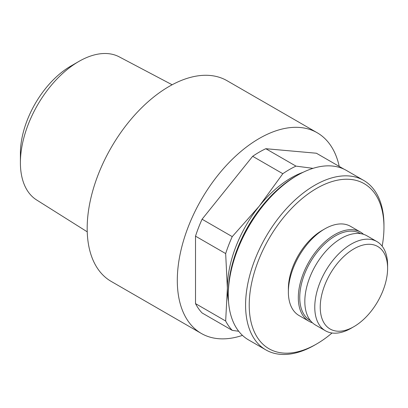 <?xml version="1.0" encoding="UTF-8"?>
<svg xmlns="http://www.w3.org/2000/svg" width="408" height="408" viewBox="0 0 408 408"><rect width="100%" height="100%" fill="white"/><g stroke="black" fill="none" stroke-linecap="round" stroke-linejoin="round"><path stroke-width="0.61" d="M238.716 331.27L232.239 330.363A99.134 57.237 -60 0 1 225.665 321.014L227.373 288.278L225.665 253.572A99.134 57.237 -60 0 1 232.239 236.63L259.238 206.157L282.82 173.711A99.134 57.237 -60 0 1 295.963 166.117L313.007 168.346M228.516 301.471A90.122 52.03 -60 0 1 227.373 288.278A90.122 52.03 -60 0 1 259.238 206.157A90.122 52.03 -60 0 1 303.098 172.293M344.061 169.203L316.389 153.23L265.812 148.711L295.963 166.117M232.239 330.363L202.082 312.956A99.134 57.237 -60 0 1 195.514 303.603L225.665 321.014M225.665 253.572L195.514 236.161A99.134 57.237 -60 0 1 202.082 219.224L232.239 236.63M282.82 173.711L252.664 156.3A99.134 57.237 -60 0 1 265.812 148.711M87.236 231.826L36.613 199.961A82.64 47.71 -60 0 1 20.4 162.675A82.64 47.71 -60 0 1 78.836 61.46A82.64 47.71 -60 0 1 119.233 56.86L172.135 84.767M20.4 162.675L20.4 153.382A71.262 41.142 -60 0 1 70.788 66.106L78.836 61.46M351.186 328.226L353.915 326.65A47.634 27.504 -60 0 1 320.234 307.199A47.634 27.504 -60 0 1 353.915 248.86A47.634 27.504 -60 0 1 387.6 268.306A47.634 27.504 -60 0 1 353.915 326.65L351.186 328.226A51.5 29.733 -60 0 1 325.436 330.776A51.5 29.733 -60 0 1 325.436 271.31A51.5 29.733 -60 0 1 376.936 241.577A51.5 29.733 -60 0 1 387.6 265.154L387.6 268.306M325.436 330.776L315.491 325.033A51.5 29.733 -60 0 1 315.491 265.567A51.5 29.733 -60 0 1 366.991 235.834L376.936 241.577M310.417 320.617L310.146 320.464A50.21 28.988 -60 0 1 310.146 262.482A50.21 28.988 -60 0 1 360.361 233.493L360.626 233.646M312.441 322.794A51.5 29.733 -60 0 1 308.978 321.275A51.5 29.733 -60 0 1 308.978 261.809A51.5 29.733 -60 0 1 360.478 232.076A51.5 29.733 -60 0 1 363.528 234.314M308.978 321.275L299.033 315.532A51.5 29.733 -60 0 1 288.369 291.96A51.5 29.733 -60 0 1 324.783 228.888A51.5 29.733 -60 0 1 350.533 226.333L360.478 232.076M288.369 291.96L288.369 288.803A47.634 27.504 -60 0 1 322.055 230.464L324.783 228.888M332.041 332.999A95.273 55.003 -60 0 1 316.593 343.995A95.273 55.003 -60 0 1 249.222 305.097A95.273 55.003 -60 0 1 316.593 188.414A95.273 55.003 -60 0 1 383.959 227.307A95.273 55.003 -60 0 1 382.163 246.187M314.772 345.046L316.593 343.995L314.772 345.046A97.849 56.493 -60 0 1 265.848 349.891A97.849 56.493 -60 0 1 265.848 236.905A97.849 56.493 -60 0 1 363.691 180.412A97.849 56.493 -60 0 1 383.959 225.206L383.959 227.307M265.848 349.891L248.549 339.905A97.849 56.493 -60 0 1 228.286 295.111A97.849 56.493 -60 0 1 297.473 175.277A97.849 56.493 -60 0 1 346.397 170.427L363.691 180.412M228.286 295.111L228.286 293.01A95.273 55.003 -60 0 1 295.652 176.327L297.473 175.277M242.041 237.961A86.261 49.802 -60 0 1 254.857 215.766M242.464 335.381A115.872 66.897 -60 0 1 201.302 333.438A115.872 66.897 -60 0 1 201.302 199.639A115.872 66.897 -60 0 1 317.174 132.743A115.872 66.897 -60 0 1 339.226 166.408M195.514 236.161L195.514 303.603M252.664 156.3L202.082 219.224M201.302 333.438L111.175 281.403A115.872 66.897 -60 0 1 111.175 147.609A115.872 66.897 -60 0 1 227.047 80.707L317.174 132.743"/></g></svg>
